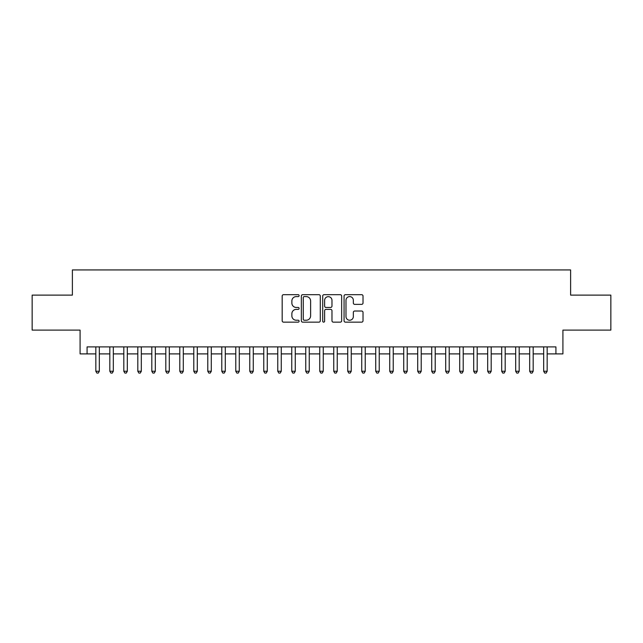 <?xml version="1.0" encoding="UTF-8"?>
<svg xmlns="http://www.w3.org/2000/svg" width="643" height="643" viewBox="0 0 643 643"><rect width="100%" height="100%" fill="white"/><g stroke="black" fill="none" stroke-linecap="round" stroke-linejoin="round"><path stroke-width="0.96" d="M299.108 295.635A0.964 0.964 0 0 0 298.143 294.679L283.555 294.679A1.374 1.374 0 0 0 282.181 296.053L282.181 320.777A1.374 1.374 0 0 0 283.555 322.151L298.143 322.151A0.964 0.964 0 0 0 299.108 321.187A0.964 0.964 0 0 0 298.143 320.23L296.254 320.23A4.397 4.397 0 0 1 291.866 315.834L291.866 313.776A4.397 4.397 0 0 1 296.254 309.379L298.143 309.379A0.964 0.964 0 0 0 299.108 308.415A0.964 0.964 0 0 0 298.143 307.45L296.254 307.45A4.397 4.397 0 0 1 291.866 303.054L291.866 300.996A4.397 4.397 0 0 1 296.254 296.6L298.143 296.6A0.964 0.964 0 0 0 299.108 295.635M361.647 304.364A1.374 1.374 0 0 0 363.022 302.99L363.022 296.053A1.374 1.374 0 0 0 361.647 294.679L345.436 294.679A1.374 1.374 0 0 0 344.061 296.053L344.061 320.777A1.374 1.374 0 0 0 345.436 322.151L361.647 322.151A1.374 1.374 0 0 0 363.022 320.777L363.022 312.402A1.374 1.374 0 0 0 361.647 311.027L354.711 311.027A1.374 1.374 0 0 0 353.337 312.402L353.337 316.557A3.673 3.673 0 0 1 349.663 320.23A3.673 3.673 0 0 1 345.99 316.557L345.99 300.273A3.673 3.673 0 0 1 349.663 296.6A3.673 3.673 0 0 1 353.337 300.273L353.337 302.99A1.374 1.374 0 0 0 354.711 304.364L361.647 304.364M87.078 353.899L87.078 346.899L555.922 346.899L555.922 353.899L562.914 353.899L562.914 330.108L610.85 330.108L610.85 295.121L570.614 295.121L570.614 269.931L72.386 269.931L72.386 295.121L32.15 295.121L32.15 330.108L80.086 330.108L80.086 353.899L95.831 353.899M320.294 296.053A1.374 1.374 0 0 0 318.928 294.679L302.716 294.679A1.374 1.374 0 0 0 301.342 296.053L301.342 320.777A1.374 1.374 0 0 0 302.716 322.151L318.928 322.151A1.374 1.374 0 0 0 320.294 320.777L320.294 296.053M324.072 294.679L340.284 294.679A1.374 1.374 0 0 1 341.658 296.053L341.658 320.777A1.374 1.374 0 0 1 340.284 322.151L333.347 322.151A1.374 1.374 0 0 1 331.973 320.777L331.973 310.754A1.374 1.374 0 0 0 330.598 309.379L326.001 309.379A1.374 1.374 0 0 0 324.627 310.754L324.627 321.187A0.964 0.964 0 0 1 323.662 322.151A0.964 0.964 0 0 1 322.706 321.187L322.706 296.053A1.374 1.374 0 0 1 324.072 294.679M99.327 353.899L109.824 353.899M113.321 353.899L123.818 353.899M127.314 353.899L137.811 353.899M141.315 353.899L151.812 353.899M155.309 353.899L165.806 353.899M169.302 353.899L179.799 353.899M183.295 353.899L193.792 353.899M197.297 353.899L207.785 353.899M211.29 353.899L221.787 353.899M225.283 353.899L235.78 353.899M239.276 353.899L249.773 353.899M253.27 353.899L263.767 353.899M267.271 353.899L277.768 353.899M281.264 353.899L291.761 353.899M295.258 353.899L305.755 353.899M309.251 353.899L319.748 353.899M323.252 353.899L333.749 353.899M337.245 353.899L347.742 353.899M351.239 353.899L361.736 353.899M365.232 353.899L375.729 353.899M379.233 353.899L389.73 353.899M393.227 353.899L403.724 353.899M407.22 353.899L417.717 353.899M421.213 353.899L431.71 353.899M435.215 353.899L445.703 353.899M449.208 353.899L459.705 353.899M463.201 353.899L473.698 353.899M477.194 353.899L487.691 353.899M491.188 353.899L501.685 353.899M505.189 353.899L515.686 353.899M519.182 353.899L529.679 353.899M533.176 353.899L543.673 353.899M547.169 353.899L555.922 353.899M304.227 296.6A0.964 0.964 0 0 0 303.263 297.564L303.263 319.266A0.964 0.964 0 0 0 304.227 320.23L306.221 320.23A4.397 4.397 0 0 0 310.617 315.834L310.617 300.996A4.397 4.397 0 0 0 306.221 296.6L304.227 296.6M331.973 300.345A3.673 3.673 0 0 0 328.3 296.672A3.673 3.673 0 0 0 324.627 300.345L324.627 306.076A1.374 1.374 0 0 0 326.001 307.45L330.598 307.45A1.374 1.374 0 0 0 331.973 306.076L331.973 300.345M99.327 346.899L99.327 371.252L95.831 371.252L95.831 346.899M99.327 371.252L98.275 373.069L96.876 373.069L95.831 371.252M113.321 346.899L113.321 371.252L109.824 371.252L109.824 346.899M113.321 371.252L112.276 373.069L110.869 373.069L109.824 371.252M127.314 346.899L127.314 371.252L123.818 371.252L123.818 346.899M127.314 371.252L126.269 373.069L124.871 373.069L123.818 371.252M141.315 346.899L141.315 371.252L137.811 371.252L137.811 346.899M141.315 371.252L140.262 373.069L138.864 373.069L137.811 371.252M155.309 346.899L155.309 371.252L151.812 371.252L151.812 346.899M155.309 371.252L154.256 373.069L152.857 373.069L151.812 371.252M169.302 346.899L169.302 371.252L165.806 371.252L165.806 346.899M169.302 371.252L168.249 373.069L166.85 373.069L165.806 371.252M183.295 346.899L183.295 371.252L179.799 371.252L179.799 346.899M183.295 371.252L182.25 373.069L180.852 373.069L179.799 371.252M197.297 346.899L197.297 371.252L193.792 371.252L193.792 346.899M197.297 371.252L196.244 373.069L194.845 373.069L193.792 371.252M211.29 346.899L211.29 371.252L207.785 371.252L207.785 346.899M211.29 371.252L210.237 373.069L208.838 373.069L207.785 371.252M225.283 346.899L225.283 371.252L221.787 371.252L221.787 346.899M225.283 371.252L224.23 373.069L222.832 373.069L221.787 371.252M239.276 346.899L239.276 371.252L235.78 371.252L235.78 346.899M239.276 371.252L238.231 373.069L236.833 373.069L235.78 371.252M253.27 346.899L253.27 371.252L249.773 371.252L249.773 346.899M253.27 371.252L252.225 373.069L250.826 373.069L249.773 371.252M267.271 346.899L267.271 371.252L263.767 371.252L263.767 346.899M267.271 371.252L266.218 373.069L264.82 373.069L263.767 371.252M281.264 346.899L281.264 371.252L277.768 371.252L277.768 346.899M281.264 371.252L280.211 373.069L278.813 373.069L277.768 371.252M295.258 346.899L295.258 371.252L291.761 371.252L291.761 346.899M295.258 371.252L294.213 373.069L292.806 373.069L291.761 371.252M309.251 346.899L309.251 371.252L305.755 371.252L305.755 346.899M309.251 371.252L308.206 373.069L306.807 373.069L305.755 371.252M323.252 346.899L323.252 371.252L319.748 371.252L319.748 346.899M323.252 371.252L322.199 373.069L320.801 373.069L319.748 371.252M337.245 346.899L337.245 371.252L333.749 371.252L333.749 346.899M337.245 371.252L336.193 373.069L334.794 373.069L333.749 371.252M351.239 346.899L351.239 371.252L347.742 371.252L347.742 346.899M351.239 371.252L350.194 373.069L348.787 373.069L347.742 371.252M365.232 346.899L365.232 371.252L361.736 371.252L361.736 346.899M365.232 371.252L364.187 373.069L362.789 373.069L361.736 371.252M379.233 346.899L379.233 371.252L375.729 371.252L375.729 346.899M379.233 371.252L378.18 373.069L376.782 373.069L375.729 371.252M393.227 346.899L393.227 371.252L389.73 371.252L389.73 346.899M393.227 371.252L392.174 373.069L390.775 373.069L389.73 371.252M407.22 346.899L407.22 371.252L403.724 371.252L403.724 346.899M407.22 371.252L406.167 373.069L404.769 373.069L403.724 371.252M421.213 346.899L421.213 371.252L417.717 371.252L417.717 346.899M421.213 371.252L420.168 373.069L418.77 373.069L417.717 371.252M435.215 346.899L435.215 371.252L431.71 371.252L431.71 346.899M435.215 371.252L434.162 373.069L432.763 373.069L431.71 371.252M449.208 346.899L449.208 371.252L445.703 371.252L445.703 346.899M449.208 371.252L448.155 373.069L446.756 373.069L445.703 371.252M463.201 346.899L463.201 371.252L459.705 371.252L459.705 346.899M463.201 371.252L462.148 373.069L460.75 373.069L459.705 371.252M477.194 346.899L477.194 371.252L473.698 371.252L473.698 346.899M477.194 371.252L476.15 373.069L474.751 373.069L473.698 371.252M491.188 346.899L491.188 371.252L487.691 371.252L487.691 346.899M491.188 371.252L490.143 373.069L488.744 373.069L487.691 371.252M505.189 346.899L505.189 371.252L501.685 371.252L501.685 346.899M505.189 371.252L504.136 373.069L502.738 373.069L501.685 371.252M519.182 346.899L519.182 371.252L515.686 371.252L515.686 346.899M519.182 371.252L518.129 373.069L516.731 373.069L515.686 371.252M533.176 346.899L533.176 371.252L529.679 371.252L529.679 346.899M533.176 371.252L532.131 373.069L530.724 373.069L529.679 371.252M547.169 346.899L547.169 371.252L543.673 371.252L543.673 346.899M547.169 371.252L546.124 373.069L544.725 373.069L543.673 371.252"/></g></svg>
